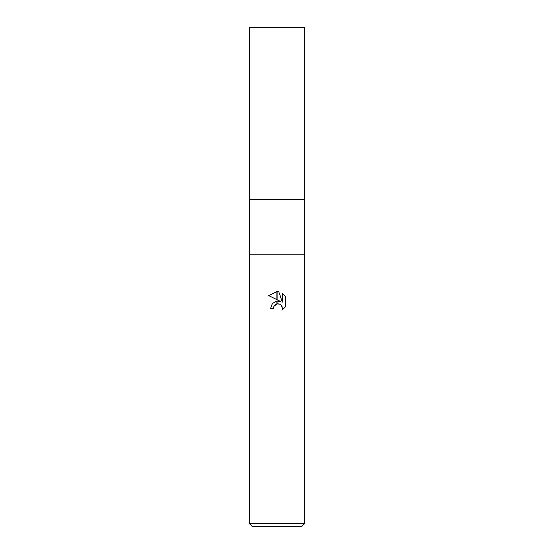 <?xml version="1.0" encoding="UTF-8"?>
<svg xmlns="http://www.w3.org/2000/svg" width="554" height="554" viewBox="0 0 554 554"><rect width="100%" height="100%" fill="white"/><g stroke="black" fill="none" stroke-linecap="round" stroke-linejoin="round"><path stroke-width="0.83" d="M277 254.84L304.7 254.84L304.7 523.53L249.3 523.53L249.3 254.84L304.7 254.84L304.7 27.7L249.3 27.7L249.3 199.44L304.7 199.44L249.3 199.44L249.3 254.84L277 254.84M249.3 523.53L252.07 526.3L301.93 526.3L304.7 523.53M280.525 301.438L277.125 299.756L277.125 291.584L278.787 291.771L282.374 302.117L282.374 293.26L285.234 296.141L285.234 307.068L281.924 310.24L282.388 308.259L281.093 305.129L279.659 304.174L277.125 303.917L277.125 300.988L280.525 301.438L277.125 300.995M273.538 308.287L270.629 308.287L272.395 303.481L276.875 301.023L276.875 303.973L274.008 306.279L273.538 308.287L273.835 306.667M281.986 306.41L282.388 308.259L281.924 310.24L285.234 307.068M276.875 299.638L268.773 295.635L276.875 291.584L276.875 299.638M276.875 301.023L272.305 303.585M274.008 306.279L275.089 304.894M275.227 304.783L276.875 303.973M277 303.945L278.06 303.834M278.233 303.841L279.306 304.042M285.234 296.141L282.374 293.26M278.787 291.771L277.125 291.584M277 291.584L268.773 295.635"/></g></svg>
